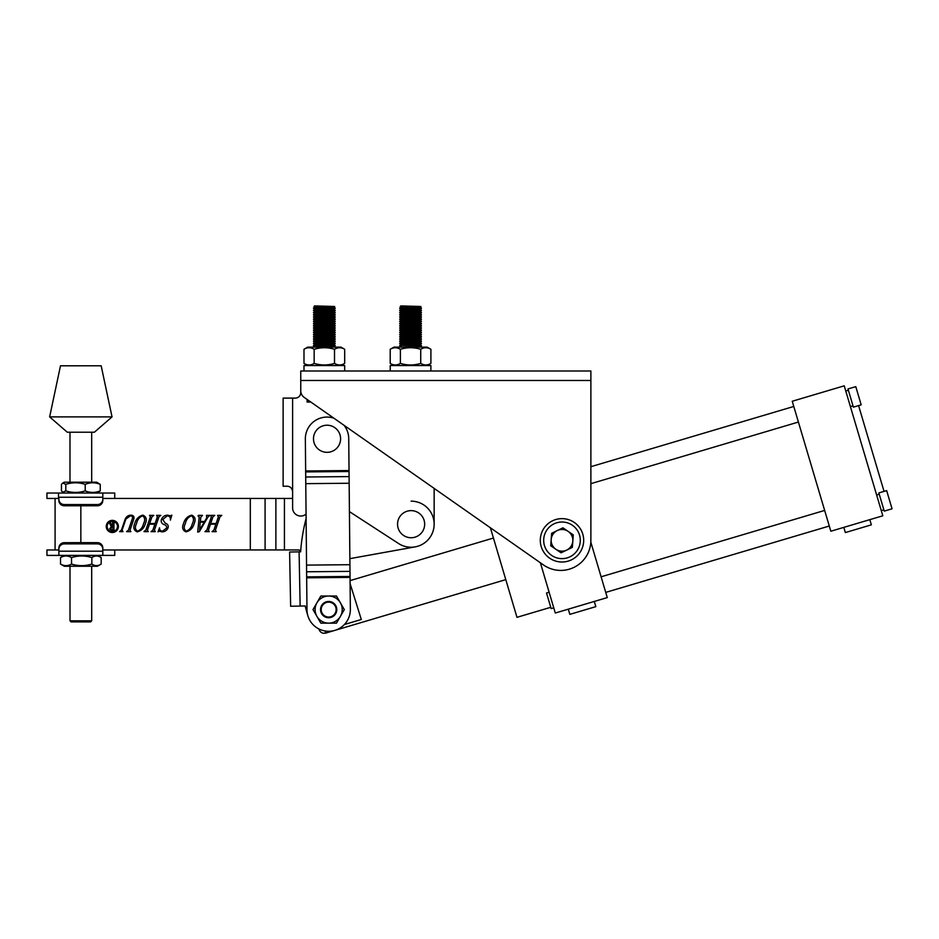 <?xml version="1.0" encoding="UTF-8"?>
<svg xmlns="http://www.w3.org/2000/svg" width="939" height="939" viewBox="0 0 939 939"><rect width="100%" height="100%" fill="white"/><g stroke="black" fill="none" stroke-linecap="round" stroke-linejoin="round"><path stroke-width="1.41" d="M300.75 370.987L590.877 370.987L590.877 380.483L300.75 380.483L300.75 370.987M300.75 380.483L300.75 390.753A8.134 8.134 0 0 0 304.213 397.42L543.517 564.973A30.095 30.095 0 0 0 590.877 540.324L590.877 380.483M349.425 511.614L398.547 543.517A23.052 23.052 0 0 0 434.147 524.185L434.147 488.397L490.393 527.777L516.978 617.322L550.77 607.298M424.663 524.185A13.557 13.557 0 0 0 411.106 510.628A13.557 13.557 0 0 0 397.549 524.185A13.557 13.557 0 0 0 411.106 537.742A13.557 13.557 0 0 0 424.663 524.185M306.067 514.067A8.134 8.134 0 0 1 292.616 507.917L292.616 491.649C292.123 488.221 290.315 486.414 287.193 486.226L283.12 486.226L283.12 398.101L295.327 398.101A5.423 5.423 0 0 0 300.75 392.678L300.75 388.617M299.165 549.961A37.959 37.959 0 0 0 300.668 551.486A37.959 37.959 0 0 1 299.165 549.961L284.435 549.961L284.435 498.445L292.616 498.433L292.616 398.101M291.125 487.916L292.17 489.501M350.106 583.624L361.304 619.494L344.413 624.517M325.117 630.985L325.739 633.086C322.488 633.719 320.246 632.499 319.002 629.435L318.849 628.93M300.668 551.486A178.962 178.962 0 0 0 300.644 551.815A178.962 178.962 0 0 1 306.067 518.704A21.691 21.691 0 0 1 306.114 518.528M289.611 552.026L290.632 606.242L289.611 552.026L300.644 551.815M290.632 606.242L305.21 605.972A178.962 178.962 0 0 0 307.898 615.878M333.885 418.184A21.691 21.691 0 0 0 305.351 438.983L306.971 609.798A21.691 21.691 0 0 0 328.873 631.278A21.691 21.691 0 0 0 350.353 609.388L348.733 438.572A21.691 21.691 0 0 0 344.061 425.308M112.316 531.58A5.141 5.141 0 0 0 117.457 526.439A5.141 5.141 0 0 0 112.316 521.298A5.141 5.141 0 0 0 107.175 526.439A5.141 5.141 0 0 0 112.316 531.58M112.316 520.37A6.068 6.068 0 0 0 106.248 526.439A6.068 6.068 0 0 0 112.316 532.507A6.068 6.068 0 0 0 118.384 526.439A6.068 6.068 0 0 0 112.316 520.37M205.629 530.958L206.826 530.206L211.381 516.802L210.512 515.37L214.808 515.37L212.965 516.779L210.688 523.504L216.111 523.504L218.388 516.779L217.519 515.37L221.804 515.37L219.972 516.802L215.407 530.206L216.275 531.638L211.991 531.638L213.834 530.206L215.876 524.185L210.453 524.185L208.411 530.206L209.28 531.638L204.984 531.638L205.629 530.958M194.173 523.551C192.976 528 190.265 530.77 186.039 531.861C182.6 530.382 181.767 527.612 183.551 523.551C184.748 519.067 187.471 516.262 191.72 515.147C195.148 516.72 195.969 519.525 194.173 523.551M144.629 530.958L145.815 530.206L150.381 516.802L149.501 515.37L153.796 515.37L151.965 516.779L149.677 523.504L155.099 523.504L157.388 516.779L156.508 515.37L160.804 515.37L158.961 516.802L154.407 530.206L155.275 531.638L150.979 531.638L152.822 530.206L154.865 524.185L149.442 524.185L147.4 530.206L148.268 531.638L143.972 531.638L144.629 530.958M128.42 530.195L132.211 519.056C132.998 517.084 132.387 516.004 130.38 515.816L125.849 519.15L122.093 530.195L122.962 531.638L119.57 531.638L121.413 530.195L125.145 519.22C126.178 516.708 128.056 515.347 130.779 515.147C133.455 515.276 134.441 516.603 133.772 519.126L130.005 530.195L130.873 531.638L126.577 531.638L128.42 530.195M102.809 499.877L102.809 497.236L102.809 498.456L284.435 498.445M102.809 549.972L250.314 549.961L250.314 498.445M145.369 523.551C144.172 528 141.46 530.77 137.235 531.861C133.796 530.382 132.962 527.612 134.746 523.551C135.944 519.067 138.667 516.262 142.916 515.147C146.343 516.72 147.165 519.525 145.369 523.551M167.271 515.816L162.776 519.537L165.229 523.164C167.694 523.997 168.644 525.558 168.081 527.847C166.896 530.406 164.9 531.744 162.083 531.861L159.219 531.181L158.022 531.861L159.536 527.8C159.513 529.901 160.487 531.028 162.459 531.181L166.661 528.035C166.813 526.286 165.91 525.112 163.938 524.514C161.637 523.528 160.804 521.873 161.414 519.537C162.553 516.767 164.595 515.3 167.565 515.147L170.37 515.816L171.837 515.147L170.37 520.112C170.722 517.553 169.689 516.121 167.271 515.816M201.873 516.051L200.817 517.189L200.383 521.474L204.608 521.474L206.756 517.8L206.439 515.37L209.831 515.37L207.918 517.096L199.35 531.615L197.683 532.084L199.209 516.919L198.082 516.051L198.305 515.37L202.484 515.37L201.873 516.051M284.435 549.961L250.314 549.961M46.95 498.456L58.5 498.456L46.95 498.456L46.95 493.034L58.5 493.034L46.95 493.034M349.871 558.646L415.191 546.874L349.871 558.646M434.147 524.185A23.052 23.052 0 0 0 411.106 501.144M58.511 549.972L46.95 549.984L46.95 555.407L58.887 555.395L58.887 548.564L58.511 549.972L55.084 549.984L55.084 498.456M137.47 531.181C140.721 529.866 142.74 527.331 143.55 523.598C145.299 520.265 145.005 517.682 142.681 515.816C139.348 517.154 137.305 519.748 136.542 523.598C134.782 526.967 135.087 529.49 137.47 531.181M186.274 531.181C189.525 529.866 191.544 527.331 192.354 523.598C194.103 520.265 193.821 517.682 191.497 515.816C188.152 517.154 186.11 519.748 185.347 523.598C183.586 526.967 183.903 529.49 186.274 531.181M200.218 522.143L199.584 530.042L204.209 522.143L200.218 522.143M112.739 530.394L113.138 527.002L112.14 527.002L110.544 528.727L112.739 530.394M114.617 530.394L111.917 530.735L109.64 528.821L111.354 526.72L109.194 522.6L110.497 522.6L112.152 526.662L113.138 526.662L112.469 522.6L114.617 522.6L113.936 523.316L113.936 530.019L114.617 530.394M94.393 432.222L67.279 432.222L49.638 416.893L112.034 416.893L94.393 432.222M112.034 416.893L101.166 365.787L60.495 365.799L49.638 416.893M861.18 404.826L853.387 407.15L847.987 388.946L855.781 386.633L861.18 404.826M886.651 490.604L892.05 508.797L884.256 511.121L878.845 492.928L886.651 490.604L884.045 491.379L858.586 405.601M852.999 405.848L850.405 406.622M848.375 390.248L845.769 391.023M798.408 422.045L590.877 483.667M793.784 406.458L590.877 466.695M553.752 607.826L551.146 608.589L546.521 593.002L549.115 592.227M883.869 509.818L881.263 510.593M879.233 494.219L876.639 494.994M829.278 526.028L605.737 592.392M824.653 510.429L601.113 576.792M869.819 519.643L871.357 524.842L845.358 532.566L843.821 527.366M594.281 601.441L595.831 606.641L569.832 614.364L568.295 609.165M882.813 515.793L830.827 531.228L792.234 401.258L844.231 385.823L882.813 515.793M590.819 542.132L607.275 597.591L555.289 613.026L540.383 562.778M340.599 438.771A13.557 13.557 0 0 0 327.042 425.214A13.557 13.557 0 0 0 313.485 438.771A13.557 13.557 0 0 0 327.042 452.328A13.557 13.557 0 0 0 340.599 438.771M306.666 577.814L350.047 577.403L350.083 580.607L493.433 538.047M91.705 620.808L90.614 621.888L71.094 621.888L70.014 620.808L91.705 620.808L91.693 566.24M102.809 548.564L102.809 555.383L114.746 555.395L64.239 555.395L60.519 557.566C64.181 555.489 67.854 555.489 71.528 557.566C78.289 555.489 85.062 555.489 91.858 557.555C94.956 555.489 98.067 555.489 101.177 557.555L101.177 564.081L97.456 566.24L64.239 566.24L60.519 564.081L60.519 557.566M101.177 564.081C98.079 566.147 94.968 566.147 91.858 564.081C85.097 566.147 78.324 566.147 71.528 564.081C67.854 566.147 64.181 566.147 60.519 564.081M97.456 555.395L101.177 557.555M91.858 564.081L91.858 557.555M71.528 564.081L71.528 557.566M96.67 482.188L64.239 482.188L62.796 483.022L65.8 484.348C72.256 482.282 78.712 482.282 85.203 484.348C90.203 482.282 95.215 482.282 100.238 484.348L96.67 482.188M97.456 493.034L100.238 490.874C95.238 492.94 90.226 492.94 85.203 490.874C78.712 492.94 72.256 492.94 65.8 490.874L62.796 492.212L61.446 490.874L61.446 484.348L62.796 483.022M100.238 490.874L100.238 484.348M85.203 490.874L85.203 484.348M65.8 490.874L65.8 484.348M560.372 561.956A21.691 21.691 0 0 1 540.359 538.704A21.691 21.691 0 0 1 563.611 518.692A21.691 21.691 0 0 1 583.624 541.944A21.691 21.691 0 0 1 560.372 561.956M562.801 529.502A10.845 10.845 0 0 1 566.698 550.09A10.845 10.845 0 0 1 551.181 539.514A10.845 10.845 0 0 1 562.801 529.502M572.344 547.378L561.064 552.813L550.712 545.759L551.651 533.27L562.931 527.835L573.283 534.89L572.344 547.378M322.171 605.925A7.453 7.453 0 0 0 325 616.078A7.453 7.453 0 0 0 335.153 613.261A7.453 7.453 0 0 0 332.336 603.096A7.453 7.453 0 0 0 322.171 605.925M335.751 613.59A8.134 8.134 0 0 1 324.659 616.677A8.134 8.134 0 0 1 321.584 605.585A8.134 8.134 0 0 1 332.664 602.509A8.134 8.134 0 0 1 335.751 613.59M316.924 616.371A13.557 13.557 0 0 1 316.924 602.815L313.016 609.587L320.833 623.144L336.491 623.144L344.32 609.587L336.491 596.03L320.833 596.03L316.924 602.815A13.557 13.557 0 0 1 340.411 602.815A13.557 13.557 0 0 1 328.662 623.144A13.557 13.557 0 0 1 316.924 616.371M313.485 308.015L335.176 308.015L333.591 307.1L315.081 307.1L314.013 306.478L334.66 306.478L314.577 305.914L314.013 306.478L315.081 307.1L313.485 308.379L315.081 309.295L313.485 310.586L315.081 311.502L313.485 312.781L315.081 313.708L313.485 314.988L315.081 315.903L313.485 317.182L335.176 317.182L333.591 318.11L315.081 318.11L313.485 319.025L315.081 320.305L313.485 321.22L315.081 322.511L313.485 323.427L315.081 324.706L313.485 325.622L315.081 326.913L313.485 327.828L315.081 329.108L313.485 330.023L315.081 331.314L313.485 332.23L315.081 333.509L313.485 334.425L315.081 335.716L313.485 336.632L315.081 337.911L313.485 338.838L315.081 340.118L313.485 341.033L315.081 342.312L313.485 343.24L315.081 344.519L313.485 345.435L315.081 346.714L314.365 347.125M333.591 309.295L335.176 308.379L313.485 308.379L315.081 309.295L333.591 309.295L335.176 310.222L333.591 311.502L335.176 310.586L313.485 310.586L315.081 311.502L333.591 311.502L335.176 312.417L313.485 312.417M335.176 312.417L333.591 313.708L335.176 312.781L313.485 312.781L315.081 313.708L333.591 313.708L335.176 314.624L313.485 314.624M335.176 314.624L333.591 315.903L335.176 314.988L313.485 314.988L315.081 315.903L333.591 315.903L335.176 316.819L313.485 316.819M333.591 318.11L335.176 319.025L333.591 320.305L335.176 319.389L313.485 319.389L315.081 320.305L333.591 320.305L335.176 321.22L313.485 321.22M333.591 331.314L335.176 330.399L313.485 330.399L315.081 331.314L333.591 331.314L335.176 332.23L333.591 333.509L335.176 332.594L313.485 332.594L315.081 333.509L333.591 333.509L335.176 334.425L313.485 334.425M335.176 334.425L333.591 335.716L335.176 334.8L313.485 334.8L315.081 335.716L333.591 335.716L335.176 336.632L313.485 336.632M333.591 340.118L335.176 339.202L313.485 339.202L315.081 340.118L333.591 340.118L335.176 341.033L333.591 342.312L335.176 341.397L313.485 341.397L315.081 342.312L333.591 342.312L335.176 343.24L313.485 343.24M400.8 305.914L420.883 306.478L400.8 305.914M399.709 308.015L421.411 308.015L419.815 307.1L401.305 307.1L399.709 308.015L421.411 308.379L419.815 309.295L401.305 309.295L399.709 310.222L421.411 310.586L419.815 311.502L401.305 311.502L399.709 312.417L421.411 312.781L419.815 313.708L401.305 313.708L399.709 314.624L421.411 314.988L419.815 315.903L401.305 315.903L399.709 316.819L421.411 317.182L419.815 318.11L401.305 318.11L399.709 319.025L421.411 319.389L419.815 320.305L401.305 320.305L399.709 321.22L421.411 321.584L419.815 322.511L401.305 322.511L399.709 323.427L421.411 323.791L419.815 324.706L401.305 324.706L399.709 325.622L421.411 325.997L419.815 326.913L401.305 326.913L399.709 327.828L421.411 328.192L419.815 329.108L401.305 329.108L399.709 330.023L421.411 330.399L419.815 331.314L401.305 331.314L399.709 332.23L421.411 332.594L419.815 333.509L401.305 333.509L399.709 334.425L421.411 334.8L419.815 335.716L401.305 335.716L399.709 336.632L421.411 336.995L419.815 337.911L401.305 337.911L399.709 338.838L421.411 339.202L419.815 340.118L401.305 340.118L399.709 341.033L421.411 341.397L419.815 342.312L401.305 342.312L399.709 343.24L421.411 343.604L419.815 344.519L401.305 344.519L399.709 345.435L421.411 345.798L419.815 346.714L400.601 347.125M419.815 307.1L420.883 306.478M401.305 307.1L400.237 306.478M419.815 309.295L421.411 310.222L399.709 310.222M401.305 309.295L399.709 308.379M421.411 310.222L419.815 311.502L421.411 312.417L399.709 312.417M401.305 311.502L399.709 310.586L401.305 311.502M419.815 313.708L421.411 314.624L399.709 314.624M401.305 313.708L399.709 312.781M421.411 314.624L419.815 315.903L421.411 316.819L399.709 316.819M401.305 315.903L399.709 314.988L401.305 315.903M419.815 318.11L421.411 319.025L399.709 319.025M401.305 318.11L399.709 317.182M419.815 320.305L421.411 321.22L399.709 321.22M401.305 320.305L399.709 319.389M419.815 322.511L421.411 323.427L399.709 323.427M401.305 322.511L399.709 321.584M419.815 324.706L421.411 325.622L399.709 325.622M401.305 324.706L399.709 323.791M421.411 325.622L419.815 326.913L421.411 327.828L399.709 327.828M401.305 326.913L399.709 325.997M421.411 327.828L419.815 329.108L421.411 330.023L399.709 330.023M401.305 329.108L399.709 328.192M421.411 330.023L419.815 331.314L421.411 332.23L399.709 332.23M401.305 331.314L399.709 330.399L401.305 331.314M421.411 332.23L419.815 333.509L421.411 334.425L399.709 334.425M401.305 333.509L399.709 332.594M421.411 334.425L419.815 335.716L421.411 336.632L399.709 336.632M401.305 335.716L399.709 334.8M419.815 337.911L421.411 338.838L399.709 338.838M401.305 337.911L399.709 336.995M419.815 340.118L421.411 341.033L399.709 341.033M401.305 340.118L399.709 339.202M421.411 341.033L419.815 342.312L421.411 343.24L399.709 343.24M401.305 342.312L399.709 341.397L401.305 342.312M419.815 344.519L421.411 345.435L399.709 345.435M401.305 344.519L399.709 343.604M419.815 346.714L420.519 347.125M401.305 346.714L399.709 345.798M333.591 307.1L334.66 306.478M335.176 310.222L313.485 310.222M335.176 319.025L313.485 319.025M315.081 318.11L313.485 317.182M333.591 322.511L315.081 322.511L313.485 321.584L335.176 321.584L333.591 322.511L335.176 323.427L313.485 323.427M333.591 324.706L315.081 324.706L313.485 323.791L335.176 323.791L333.591 324.706L335.176 325.622L313.485 325.622M333.591 326.913L315.081 326.913L313.485 325.997L335.176 325.997L333.591 326.913L335.176 327.828L313.485 327.828M333.591 329.108L315.081 329.108L313.485 328.192L335.176 328.192L333.591 329.108L335.176 330.023L313.485 330.023M335.176 332.23L313.485 332.23M333.591 337.911L315.081 337.911L313.485 336.995L335.176 336.995L333.591 337.911L335.176 338.838L313.485 338.838M335.176 341.033L313.485 341.033M333.591 344.519L315.081 344.519L313.485 343.604L335.176 343.604L333.591 344.519L335.176 345.435L313.485 345.435M333.591 346.714L315.081 346.714L313.485 345.798L335.176 345.798L333.591 346.714L334.296 347.125M307.076 399.415L307.076 402.033L310.809 402.033M310.222 401.622L307.076 401.059M344.672 370.987L344.672 365.564L304.001 365.564L304.001 370.987M430.895 370.987L430.895 365.564L390.225 365.564L390.225 370.987M340.939 365.564L344.683 363.405C341.303 365.471 337.911 365.471 334.507 363.405C327.746 365.471 320.962 365.471 314.154 363.405C310.774 365.471 307.382 365.471 303.99 363.405L307.722 365.564M307.722 347.125L303.99 349.285L307.722 347.125L340.939 347.125L344.683 349.285L344.683 363.405M303.99 363.405L303.99 349.285C307.37 347.219 310.762 347.219 314.154 349.285C320.962 347.219 327.746 347.219 334.507 349.285C337.899 347.219 341.291 347.219 344.683 349.285L340.939 347.125M314.154 349.285L314.154 363.405M334.507 349.285L334.507 363.405M427.163 365.564L430.907 363.405C427.527 365.471 424.135 365.471 420.731 363.405C413.97 365.471 407.186 365.471 400.39 363.405C396.997 365.471 393.605 365.471 390.213 363.405L393.957 365.564M430.907 349.285C427.515 347.219 424.123 347.219 420.731 349.285C413.97 347.219 407.186 347.219 400.39 349.285C396.986 347.219 393.594 347.219 390.213 349.285L393.957 347.125L427.163 347.125L430.907 349.285L430.907 363.405M390.213 349.285L390.213 363.405M400.39 349.285L400.39 363.405M420.731 349.285L420.731 363.405M103.184 555.395L46.95 555.407M58.511 555.395L64.239 555.395M102.809 549.162A5.423 5.282 180 0 0 97.386 543.869L97.386 542.648A5.423 5.282 -0 0 1 102.809 547.942L102.809 551.193L58.887 551.193M46.95 549.984L55.084 549.984M58.887 549.162L58.887 547.942A5.423 5.282 -0 0 1 64.31 542.66L64.31 543.881A5.423 5.282 180 0 0 58.887 549.162M97.386 542.648L64.31 542.66M97.386 543.869L64.31 543.881M58.5 498.456L58.5 493.034L114.734 493.034L102.809 493.045L102.809 500.499A5.423 5.282 180 0 1 97.386 505.781L97.386 504.56A5.423 5.282 -0 0 0 102.809 499.278M58.875 499.278A5.423 5.282 -0 0 0 64.31 504.56L64.31 505.781A5.423 5.282 180 0 1 58.875 500.499L58.875 497.236L102.809 497.236M64.31 505.781L97.386 505.781M64.31 504.56L97.386 504.56M300.128 606.066L299.095 551.839M349.038 470.556L305.656 470.967M349.05 471.507L305.668 471.918M349.097 476.589L305.715 477M349.155 483.245L305.774 483.655M349.93 564.703L306.548 565.114M350.001 571.37L306.619 571.781M350.047 576.452L306.666 576.863M80.848 542.66L80.848 505.781M265.091 549.961L265.08 498.445M275.878 549.961L275.878 498.445M563.365 522.072A18.299 18.299 0 0 0 543.74 538.951A18.299 18.299 0 0 0 560.63 558.576A18.299 18.299 0 0 0 580.243 541.686A18.299 18.299 0 0 0 563.365 522.072M505.781 579.633L325.739 633.086M70.014 620.808L70.002 566.24M69.991 482.188L69.991 432.222M91.693 482.188L91.682 432.222M64.239 493.034L62.796 492.212M114.746 549.972L114.746 555.395M114.734 498.456L114.734 493.034"/></g></svg>
